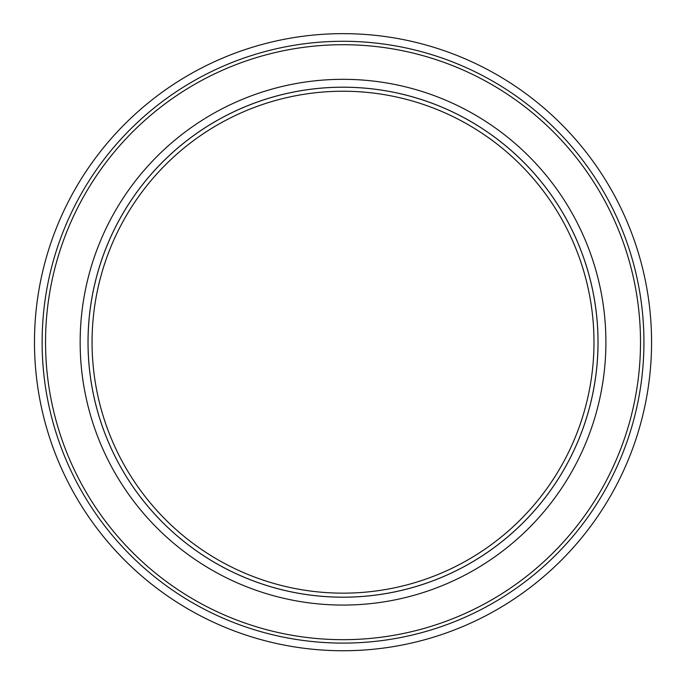 <?xml version="1.0" encoding="UTF-8"?>
<svg xmlns="http://www.w3.org/2000/svg" width="685" height="685" viewBox="0 0 685 685"><rect width="100%" height="100%" fill="white"/><g stroke="black" fill="none" stroke-linecap="round" stroke-linejoin="round"><path stroke-width="1.03" d="M92.064 342.192A250.958 250.958 0 0 1 468.506 124.858A250.958 250.958 0 0 1 468.506 559.534A250.958 250.958 0 0 1 92.064 342.192M343.031 597.2A255 255 0 0 1 88.022 342.192A255 255 0 0 1 343.031 87.192A255 255 0 0 1 598.031 342.192A255 255 0 0 1 343.031 597.2A254.974 254.974 0 0 1 88.048 342.192A254.974 254.974 0 0 1 343.031 87.218A254.974 254.974 0 0 1 598.005 342.192A254.974 254.974 0 0 1 343.031 597.174A255 255 0 0 1 88.022 342.192A255 255 0 0 1 343.031 87.192A255 255 0 0 1 598.031 342.192A255 255 0 0 1 343.031 597.2M42.119 342.192A300.903 300.903 0 0 1 493.483 81.601A300.903 300.903 0 0 1 493.483 602.783A300.903 300.903 0 0 1 42.119 342.192M34.473 342.192A308.558 308.558 0 0 1 497.301 74.982A308.558 308.558 0 0 1 497.301 609.41A308.558 308.558 0 0 1 34.473 342.192M80.154 342.192A262.869 262.869 0 0 1 343.031 79.323A262.869 262.869 0 0 1 605.9 342.192A262.869 262.869 0 0 1 343.031 605.069A262.869 262.869 0 0 1 80.154 342.192M45.544 342.192A297.487 297.487 0 0 1 343.031 44.713A297.487 297.487 0 0 1 640.509 342.192A297.487 297.487 0 0 1 343.031 639.679A297.487 297.487 0 0 1 45.544 342.192"/></g></svg>

